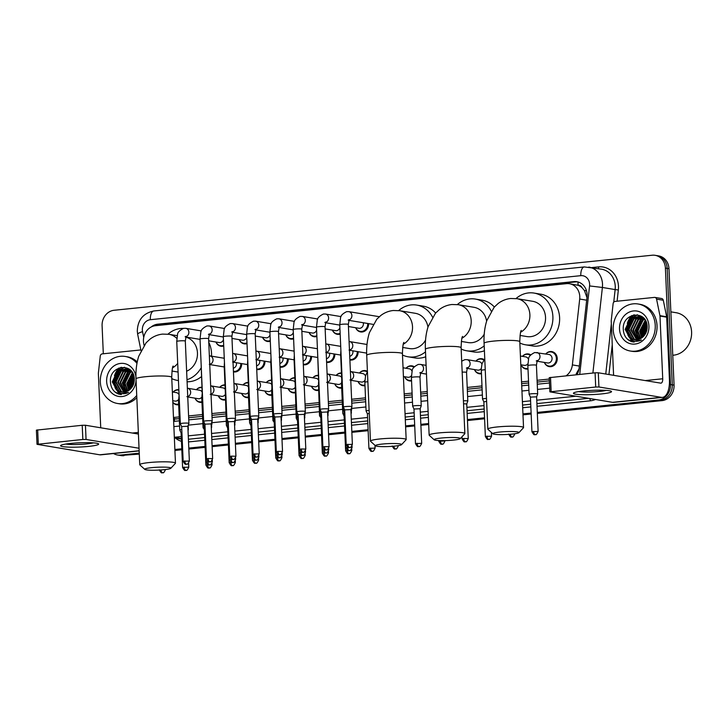 <?xml version="1.0" encoding="UTF-8"?>
<svg xmlns="http://www.w3.org/2000/svg" width="728" height="728" viewBox="0 0 728 728"><rect width="100%" height="100%" fill="white"/><g stroke="black" fill="none" stroke-linecap="round" stroke-linejoin="round"><path stroke-width="1.09" d="M528 368.996A7.626 6.707 99.4 0 1 525.98 369.014A7.626 6.707 99.4 0 1 521.048 364.81M481.426 373.764A7.626 6.707 99.4 0 1 479.397 373.773A7.626 6.707 99.4 0 1 474.474 369.578M411.557 380.908A7.626 6.707 99.4 0 1 409.536 380.926A7.626 6.707 99.4 0 1 404.604 376.722M364.983 385.676A7.626 6.707 99.4 0 1 362.954 385.685A7.626 6.707 99.4 0 1 358.03 381.49M341.696 388.06A7.626 6.707 99.4 0 1 339.667 388.07A7.626 6.707 99.4 0 1 334.744 383.874M318.4 390.436A7.626 6.707 99.4 0 1 316.38 390.454A7.626 6.707 99.4 0 1 311.447 386.259M295.113 392.82A7.626 6.707 99.4 0 1 293.084 392.838A7.626 6.707 99.4 0 1 288.161 388.634M271.826 395.204A7.626 6.707 99.4 0 1 269.797 395.222A7.626 6.707 99.4 0 1 264.874 391.018M248.539 397.588A7.626 6.707 99.4 0 1 246.51 397.597A7.626 6.707 99.4 0 1 241.587 393.402M225.252 399.972A7.626 6.707 99.4 0 1 223.223 399.981A7.626 6.707 99.4 0 1 218.3 395.786M201.956 402.347A7.626 6.707 99.4 0 1 199.936 402.366A7.626 6.707 99.4 0 1 195.004 398.171M178.669 404.732A7.626 6.707 99.4 0 1 176.64 404.75A7.626 6.707 99.4 0 1 172.818 402.457M545.745 353.963A7.626 6.707 99.4 0 1 551.76 351.588A7.626 6.707 99.4 0 1 557.239 358.422A7.626 6.707 99.4 0 1 549.267 366.63A7.626 6.707 99.4 0 1 544.344 362.426M358.103 351.697A7.626 6.707 99.4 0 1 358.112 351.788A7.626 6.707 99.4 0 1 350.141 360.005A7.626 6.707 99.4 0 1 349.895 359.96M334.816 354.081A7.626 6.707 99.4 0 1 334.825 354.172A7.626 6.707 99.4 0 1 326.845 362.38A7.626 6.707 99.4 0 1 326.599 362.335M311.529 356.456A7.626 6.707 99.4 0 1 311.529 356.556A7.626 6.707 99.4 0 1 303.558 364.764A7.626 6.707 99.4 0 1 303.312 364.719M288.243 358.84A7.626 6.707 99.4 0 1 288.243 358.94A7.626 6.707 99.4 0 1 280.271 367.149A7.626 6.707 99.4 0 1 280.025 367.103M264.947 361.224A7.626 6.707 99.4 0 1 264.956 361.325A7.626 6.707 99.4 0 1 256.984 369.533A7.626 6.707 99.4 0 1 256.738 369.487M241.66 363.609A7.626 6.707 99.4 0 1 241.669 363.7A7.626 6.707 99.4 0 1 233.688 371.917A7.626 6.707 99.4 0 1 233.442 371.871M368.577 323.623A7.626 6.707 99.4 0 1 368.586 323.723A7.626 6.707 99.4 0 1 360.606 331.932A7.626 6.707 99.4 0 1 355.683 327.736M340.176 334.097A7.626 6.707 99.4 0 1 337.319 334.316A7.626 6.707 99.4 0 1 332.396 330.112M316.889 336.473A7.626 6.707 99.4 0 1 314.032 336.7A7.626 6.707 99.4 0 1 309.109 332.496M293.593 338.857A7.626 6.707 99.4 0 1 290.745 339.075A7.626 6.707 99.4 0 1 285.813 334.88M270.306 341.241A7.626 6.707 99.4 0 1 267.449 341.459A7.626 6.707 99.4 0 1 262.526 337.264M247.019 343.625A7.626 6.707 99.4 0 1 244.162 343.844A7.626 6.707 99.4 0 1 239.239 339.648M223.733 346.009A7.626 6.707 99.4 0 1 220.875 346.228A7.626 6.707 99.4 0 1 215.952 342.024M566.129 375.775A14.296 12.576 -80.6 0 0 572.372 364.91L579.697 299.035A14.296 12.576 -80.6 0 0 579.779 296.551A14.296 12.576 -80.6 0 0 569.514 283.738A14.296 12.576 -80.6 0 0 566.548 283.647L155.437 325.707A14.296 12.576 -80.6 0 0 143.744 343.634L144.089 345.327M587.005 297.752L584.447 290.554L582.045 287.715A4.768 4.195 -80.6 0 0 578.05 285.221A14.296 6.616 -95.8 0 1 578.087 281.973M578.05 285.221L577.832 285.249A14.296 12.576 99.4 0 1 582.045 287.715M174.538 421.321A14.296 6.616 -95.8 0 1 174.292 419.019L179.279 418.709M188.661 417.745L202.566 416.325M211.948 415.37L225.862 413.941M235.244 412.985L249.149 411.557M258.531 410.601L272.436 409.181M281.818 408.217L295.723 406.797M305.105 405.833L319.019 404.413M328.401 403.458L342.306 402.029M351.688 401.073L365.593 399.645M404.258 395.695L412.166 394.885M420.72 394.012L427.318 393.329M467.294 389.243L482.036 387.733M521.63 383.683L528.619 382.974M537.164 382.1L549.403 380.844M577.331 373.946L576.203 373.828L579.015 368.923M577.832 285.249L569.514 283.738M173.473 417.499L179.206 416.916M188.588 415.952L202.493 414.532M211.875 413.568L225.78 412.148M235.162 411.184L249.067 409.764M258.449 408.808L272.354 407.38M281.736 406.424L295.65 404.996M305.032 404.04L318.937 402.62M328.319 401.656L342.224 400.236M351.606 399.272L365.511 397.852M404.176 393.894L412.094 393.084M420.638 392.21L427.245 391.537M467.221 387.451L481.954 385.94M521.548 381.891L528.537 381.172M537.082 380.298L549.322 379.051M522.458 356.347A7.626 6.707 99.4 0 1 528.473 353.963A7.626 6.707 99.4 0 1 530.748 354.855M475.875 361.115A7.626 6.707 99.4 0 1 481.9 358.731A7.626 6.707 99.4 0 1 484.175 359.614M406.015 368.259A7.626 6.707 99.4 0 1 412.03 365.875A7.626 6.707 99.4 0 1 414.305 366.766M359.432 373.027A7.626 6.707 99.4 0 1 365.456 370.643A7.626 6.707 99.4 0 1 367.413 371.335M336.145 375.411A7.626 6.707 99.4 0 1 341.45 372.954M312.858 377.786A7.626 6.707 99.4 0 1 318.163 375.329M289.571 380.171A7.626 6.707 99.4 0 1 294.876 377.714M266.275 382.555A7.626 6.707 99.4 0 1 271.589 380.098M242.988 384.939A7.626 6.707 99.4 0 1 248.294 382.482M219.701 387.323A7.626 6.707 99.4 0 1 225.007 384.866M196.414 389.708A7.626 6.707 99.4 0 1 201.72 387.241M173.118 392.083A7.626 6.707 99.4 0 1 178.851 389.662M576.922 374.674A14.296 12.576 -80.6 0 0 579.124 368.15L587.032 296.997A14.296 12.576 -80.6 0 0 587.114 294.512A14.296 12.576 -80.6 0 0 576.849 281.7A14.296 12.576 -80.6 0 0 573.882 281.609L157.712 324.178A14.296 12.576 -80.6 0 0 151.124 327.027M155.337 325.716A14.296 12.576 99.4 0 1 159.505 324.479L575.675 281.9A14.296 12.576 99.4 0 1 577.732 281.882M103.312 353.781L102.093 325.753A14.296 12.576 99.4 0 1 114.087 310.274L652.17 255.228A14.296 12.576 99.4 0 1 655.127 255.319A14.296 12.576 99.4 0 1 665.401 268.132L670.479 384.539A14.296 12.576 99.4 0 1 658.485 400.027L537.291 412.421M139.248 453.144L120.402 455.073A14.296 12.576 99.4 0 1 117.445 454.982A14.296 12.576 99.4 0 1 113.513 453.526M531.121 413.058L522.95 413.895M484.539 417.817L467.431 419.574M428.637 423.541L420.848 424.333M414.678 424.97L405.578 425.898M368.095 429.729L351.815 431.395M344.808 432.114L328.528 433.779M321.521 434.498L305.241 436.163M298.234 436.882L281.954 438.547M274.938 439.266L258.658 440.931M251.651 441.641L235.371 443.306M228.364 444.025L212.085 445.691M205.078 446.41L188.798 448.075M181.791 448.794L174.875 449.504M655.127 255.319L658.704 255.91A14.296 12.576 99.4 0 1 668.977 268.723L674.055 385.13L672.272 384.839A14.296 12.576 99.4 0 1 660.278 400.327L537.319 412.903L660.278 400.327A14.296 12.576 99.4 0 0 672.272 384.839L667.185 268.432L672.272 384.839L670.479 384.539M656.92 255.61A14.296 12.576 99.4 0 1 667.185 268.432A14.296 12.576 99.4 0 0 656.92 255.61M139.294 454.099L122.195 455.364A14.296 12.576 99.4 0 1 119.237 455.273A14.296 12.576 99.4 0 0 122.195 455.364L139.276 453.617L120.402 455.073M531.14 413.531L522.968 414.369L531.14 413.531M484.566 418.3L467.449 420.047L484.566 418.3M428.665 424.014L420.875 424.815L428.665 424.014M414.696 425.443L405.596 426.381L414.696 425.443M368.122 430.212L351.842 431.877L368.122 430.212M344.826 432.596L328.546 434.261L344.826 432.596M321.539 434.98L305.26 436.645L321.539 434.98M298.252 437.355L281.973 439.02L298.252 437.355M274.966 439.739L258.686 441.405L274.966 439.739M251.679 442.124L235.39 443.789L251.679 442.124M228.383 444.508L212.103 446.173L228.383 444.508M205.096 446.892L188.816 448.557L205.096 446.892M181.809 449.267L174.893 449.977L181.809 449.267M114.815 382.755A19.064 16.771 99.4 0 1 115.215 378.305A19.064 16.771 99.4 0 0 114.815 382.755M116.407 374.31A19.064 16.771 99.4 0 1 117.317 372.372A19.064 16.771 99.4 0 0 116.407 374.31M118.118 371.007A19.064 16.771 99.4 0 1 121.112 367.358A19.064 16.771 99.4 0 0 118.118 371.007M627.673 330.294A19.064 16.771 99.4 0 1 628.073 325.844A19.064 16.771 99.4 0 0 627.673 330.294M629.274 321.849A19.064 16.771 99.4 0 1 630.184 319.911A19.064 16.771 99.4 0 0 629.274 321.849M630.976 318.546A19.064 16.771 99.4 0 1 633.97 314.896A19.064 16.771 99.4 0 0 630.976 318.546M173.646 421.412L179.37 420.829M188.752 419.865L202.666 418.445M212.048 417.49L225.953 416.061M235.335 415.106L249.24 413.686M258.622 412.721L272.527 411.302M281.909 410.337L295.814 408.918M305.196 407.953L319.11 406.533M328.492 405.578L342.397 404.149M351.779 403.194L365.684 401.765M404.349 397.816L412.266 397.006M420.811 396.132L427.418 395.459M467.385 391.364L482.127 389.853M521.721 385.804L528.71 385.094M537.255 384.22L549.494 382.964M631.786 315.524A19.064 16.771 -80.6 0 0 627.299 323.387M118.928 367.986A19.064 16.771 -80.6 0 0 114.433 375.848M674.055 385.13A14.296 12.576 99.4 0 1 662.07 400.618L537.337 413.377M531.167 414.014L522.986 414.851M484.584 418.773L467.467 420.529M428.683 424.497L420.893 425.289M414.714 425.925L405.614 426.854M368.141 430.685L351.861 432.35M344.854 433.069L328.574 434.734M321.558 435.453L305.278 437.119M298.271 437.837L281.991 439.503M274.984 440.222L258.704 441.887M251.697 442.597L235.417 444.262M228.41 444.981L212.121 446.646M205.114 447.365L188.834 449.03M181.827 449.749L174.911 450.459M123.987 455.664A14.296 12.576 99.4 0 1 121.021 455.573L117.445 454.982M583.528 390.963A19.064 2.12 -2.5 0 1 611.147 391.227A19.064 2.12 -2.5 0 1 601.419 393.939A19.064 2.12 -2.5 0 1 581.162 394.649A19.064 2.12 -2.5 0 1 573.773 392.856A19.064 2.12 -2.5 0 1 583.528 390.963M578.642 391.591A15.252 1.693 177.5 0 0 599.535 391.455A15.252 1.693 177.5 0 0 606.178 390.39M613.595 375.32L611.22 321.039A2.384 2.093 -80.6 0 1 611.238 320.629L613.131 303.585A2.384 2.093 -80.6 0 1 615.115 301.419L654.427 297.397A2.384 2.093 -80.6 0 1 654.918 297.415L661.625 298.526A2.384 2.093 99.4 0 1 663.29 300.255L666.648 316.753A2.384 2.093 99.4 0 1 666.693 317.162L669.432 379.898A19.064 8.818 -95.8 0 1 662.425 397.379A19.064 8.818 -95.8 0 1 661.315 397.333L598.926 386.978L595.704 387.014L595.085 372.818L598.307 372.781L660.696 383.137A4.768 2.202 84.2 0 0 660.969 383.146A4.768 2.202 84.2 0 0 662.726 378.778L659.987 316.052A2.384 2.093 -80.6 0 0 659.932 315.643L656.574 299.144A2.384 2.093 -80.6 0 0 654.918 297.415M662.425 397.379L613.668 402.366A19.064 8.818 -95.8 0 1 612.548 402.329L549.877 391.855L595.704 387.014M549.877 391.855L549.258 377.659L595.085 372.818M670.861 311.848L676.194 312.731A21.449 18.864 99.4 0 1 691.6 331.959A21.449 18.864 99.4 0 1 672.754 355.246M613.204 329.657A23.833 20.966 99.4 0 1 638.119 303.995A23.833 20.966 99.4 0 1 655.236 325.352A23.833 20.966 99.4 0 1 630.321 351.014A23.833 20.966 99.4 0 1 613.204 329.657M638.119 303.995L639.912 304.295A23.833 20.966 99.4 0 1 657.029 325.653A23.833 20.966 99.4 0 1 632.104 351.315L630.321 351.014M631.913 341.769L641.468 340.003C635.68 342.661 631.203 341.123 628.037 335.39A11.912 10.483 99.4 0 0 634.507 339.63A11.912 10.483 99.4 0 0 642.842 337.009C645.745 334.352 647.183 330.921 647.156 326.726C647.137 309.582 622.258 312.394 623.268 328.974C623.605 335.535 626.48 339.803 631.913 341.769M648.93 325.998A16.68 14.669 99.4 0 1 634.943 344.071A16.68 14.669 99.4 0 1 619.51 329.011A16.68 14.669 99.4 0 1 633.496 310.947A16.68 14.669 99.4 0 1 648.93 325.998M640.649 316.598L634.134 318.728L628.956 329.447L634.279 339.093L635.808 339.758M640.376 316.516L633.578 318.637L628.391 329.356L633.724 339.002L635.517 339.739M641.723 317.008L636.372 319.101L631.194 329.82L636.991 339.703M641.459 316.898L635.808 319.01L630.63 329.729L636.691 339.73M642.779 317.563L638.611 319.474L633.424 330.194L638.192 339.503M642.515 317.417L638.047 319.383L632.869 330.103L637.883 339.567M643.807 318.273L640.84 319.847L635.662 330.567L639.421 339.13M643.552 318.081L640.285 319.747L635.107 330.476L639.111 339.239M644.644 319.237L643.079 320.211L637.901 330.94L640.695 338.547M644.444 318.973L642.524 320.12L637.337 330.84L640.367 338.711M645.454 320.484L640.14 331.304L642.005 337.701M645.254 320.147L639.575 331.213L641.668 337.938M646.218 322.104L642.369 331.677L643.397 336.5M646.036 321.658L641.814 331.586L643.033 336.837M646.892 324.37L644.608 332.05L644.908 334.653M646.737 323.714L644.053 331.959L644.517 335.208M643.079 317.508L639.821 316.361L631.895 318.354L626.717 329.083L632.05 338.729L634.661 339.658M643.962 318.391L639.266 316.261L631.34 318.263L626.162 328.983L628.037 335.39M642.132 316.744L640.931 316.607M642.169 316.771L640.658 316.534M642.314 316.871L641.75 316.88M647.165 327.363L646.282 331.986M647.019 325.098L645.336 333.97M646.3 322.295L643.033 332.396L643.597 336.291M644.89 320.921L640.795 332.023L641.96 337.628M640.413 320.174L636.327 331.286L637.482 336.882M637.255 314.805L632.914 317.29M631.467 318.691L627.381 329.802L628.537 335.399M633.779 314.933L631.358 316.371L625.143 329.429L631.704 341.177L634.006 342.105M647.083 325.589L645.581 333.542M646.4 322.577L643.306 332.441L643.807 336.063M645.509 320.593L641.077 332.077L642.187 337.555M641.505 319.383L636.6 331.331L638.21 337.883M637.546 314.851L633.706 316.926M632.559 317.899L627.654 329.848L629.265 336.4M634.407 314.824L631.64 316.416L625.425 329.475L631.986 341.223L634.152 342.115M627.745 339.457L633.014 341.996M499.745 432.05A13.104 1.456 177.5 0 0 492.892 433.797A13.104 1.456 177.5 0 0 512.039 434.088A13.104 1.456 177.5 0 0 518.909 432.669A13.104 1.456 177.5 0 0 513.231 431.549A13.104 1.456 177.5 0 0 499.745 432.05M492.892 433.797L487.951 429.338A17.872 1.984 -2.5 0 1 487.833 429.12A17.872 1.984 -2.5 0 1 497.297 426.945A17.872 1.984 -2.5 0 1 523.541 427.554A17.872 1.984 -2.5 0 1 523.441 427.782L518.909 432.669M520.02 335.426L526.845 336.564A17.872 15.725 -80.6 0 0 545.536 317.317A17.872 15.725 -80.6 0 0 532.696 301.301L517.044 298.698L510.628 298.498C505.987 299.026 501.82 300.691 498.143 303.503L494.157 307.216L486.795 320.639C484.62 327.609 483.72 335.153 484.084 343.279L487.833 429.12M516.034 298.553A26.217 23.059 99.4 0 1 534.061 293.075A26.217 23.059 99.4 0 1 552.889 316.562A26.217 23.059 99.4 0 1 525.48 344.79A26.217 23.059 99.4 0 1 519.847 342.988M534.061 293.075L540.768 294.185A26.217 23.059 99.4 0 1 559.605 317.681A26.217 23.059 99.4 0 1 532.186 345.9L525.48 344.79M441.059 438.056A13.104 1.456 177.5 0 0 434.207 439.803A13.104 1.456 177.5 0 0 453.362 440.094A13.104 1.456 177.5 0 0 460.223 438.666A13.104 1.456 177.5 0 0 454.545 437.546A13.104 1.456 177.5 0 0 441.059 438.056M434.207 439.803L429.265 435.335A17.872 1.984 -2.5 0 1 429.147 435.126A17.872 1.984 -2.5 0 1 438.62 432.951A17.872 1.984 -2.5 0 1 464.855 433.56A17.872 1.984 -2.5 0 1 464.755 433.788L460.223 438.666M486.632 321.157A17.872 15.725 -80.6 0 0 474.01 307.307L458.358 304.704L451.942 304.504C447.301 305.023 443.134 306.688 439.457 309.5L435.471 313.213L428.11 326.644C425.935 333.615 425.034 341.159 425.398 349.285L429.147 435.126M457.348 304.559A26.217 23.059 99.4 0 1 475.375 299.072A26.217 23.059 99.4 0 1 491.218 311.102M475.375 299.072L482.091 300.191A26.217 23.059 99.4 0 1 494.339 307.007M461.334 341.432L468.159 342.57A17.872 15.725 -80.6 0 0 484.229 334.179M484.193 345.846A26.217 23.059 99.4 0 1 466.794 350.796A26.217 23.059 99.4 0 1 461.17 348.994M484.411 350.76A26.217 23.059 99.4 0 1 473.5 351.906L466.794 350.796M382.373 444.053A13.104 1.456 177.5 0 0 375.521 445.809A13.104 1.456 177.5 0 0 394.676 446.1A13.104 1.456 177.5 0 0 401.547 444.671A13.104 1.456 177.5 0 0 395.859 443.552A13.104 1.456 177.5 0 0 382.373 444.053M375.521 445.809L370.579 441.341A17.872 1.984 -2.5 0 1 370.461 441.123A17.872 1.984 -2.5 0 1 379.934 438.957A17.872 1.984 -2.5 0 1 406.169 439.566A17.872 1.984 -2.5 0 1 406.069 439.794L401.547 444.671M427.955 327.154A17.872 15.725 -80.6 0 0 415.324 313.304L399.672 310.71L393.257 310.501C388.615 311.029 384.457 312.694 380.78 315.506L376.795 319.219L369.424 332.651C367.249 339.612 366.348 347.165 366.712 355.282L370.461 441.123M398.671 310.565A26.217 23.059 99.4 0 1 416.689 305.077A26.217 23.059 99.4 0 1 432.532 317.108M416.689 305.077L423.405 306.188A26.217 23.059 99.4 0 1 435.653 313.013M402.648 347.438L409.473 348.566A17.872 15.725 -80.6 0 0 425.543 340.176M425.507 351.842A26.217 23.059 99.4 0 1 408.108 356.802A26.217 23.059 99.4 0 1 402.484 354.991M425.725 356.766A26.217 23.059 99.4 0 1 414.814 357.912L408.108 356.802M151.67 467.658A13.104 1.456 177.5 0 0 144.817 469.405A13.104 1.456 177.5 0 0 163.973 469.697A13.104 1.456 177.5 0 0 170.843 468.268A13.104 1.456 177.5 0 0 165.156 467.158A13.104 1.456 177.5 0 0 151.67 467.658M144.817 469.405L139.876 464.937A17.872 1.984 -2.5 0 1 139.758 464.728A17.872 1.984 -2.5 0 1 149.231 462.553A17.872 1.984 -2.5 0 1 175.466 463.163A17.872 1.984 -2.5 0 1 175.366 463.39L170.843 468.268M186.632 371.216A17.872 15.725 -80.6 0 0 197.461 352.925A17.872 15.725 -80.6 0 0 185.74 337.137M167.968 334.161A26.217 23.059 99.4 0 1 183.256 328.41M208.763 342.26A26.217 23.059 99.4 0 1 211.529 353.289A26.217 23.059 99.4 0 1 211.511 356.156M200.901 368.222A26.217 23.059 99.4 0 1 187.005 379.707M177.404 380.398L178.451 380.571A26.217 23.059 99.4 0 1 177.404 380.398A26.217 23.059 99.4 0 1 171.781 378.596M201.265 376.767A26.217 23.059 99.4 0 1 187.096 381.781M345.636 406.561A4.286 0.473 177.5 0 0 343.361 407.079A4.286 0.473 177.5 0 0 343.37 407.098L344.681 409.882L350.869 409.6L351.924 406.724A4.286 0.473 177.5 0 0 351.933 406.706A4.286 0.473 177.5 0 0 351.433 406.506A4.286 0.473 177.5 0 0 345.636 406.561M363.272 322.741A4.286 3.777 99.4 0 1 363.399 323.651A4.286 3.777 99.4 0 1 358.913 328.273L348.43 326.526M367.704 323.478A7.153 6.288 99.4 0 1 367.713 323.687A7.153 6.288 99.4 0 1 360.242 331.386A7.153 6.288 99.4 0 1 355.746 327.746M329.092 446.71C326.663 452.07 326.371 449.076 326.317 449.931A3.094 1.429 84.2 0 1 326.135 449.922A3.094 1.429 -95.8 0 1 324.542 446.61L329.092 446.71L327.573 411.993L328.637 409.109A4.286 0.473 177.5 0 0 328.647 409.091A4.286 0.473 177.5 0 0 328.137 408.89A4.286 0.473 177.5 0 0 322.34 408.945A4.286 0.473 177.5 0 0 320.074 409.464A4.286 0.473 177.5 0 0 320.074 409.482L321.385 412.257M327.573 411.975L321.394 412.266M305.805 449.094C303.376 454.454 303.085 451.46 303.021 452.316A3.094 1.429 84.2 0 1 302.839 452.306A3.094 1.429 -95.8 0 1 301.256 448.985L305.805 449.094L304.286 414.359L305.351 411.493A4.286 0.473 177.5 0 0 305.351 411.475A4.286 0.473 177.5 0 0 304.85 411.274A4.286 0.473 177.5 0 0 299.053 411.32A4.286 0.473 177.5 0 0 296.787 411.848A4.286 0.473 177.5 0 0 296.787 411.866L293.193 329.556L293.948 322.813C293.939 320.557 295.996 318.427 300.1 316.416L302.238 316.416A4.286 3.777 99.4 0 1 305.314 320.256A4.286 3.777 99.4 0 1 302.348 324.779M304.286 414.359L298.098 414.651L296.787 411.866M339.894 327.7A4.286 3.777 99.4 0 1 335.626 330.649L325.143 328.91M340.14 333.369A7.153 6.288 99.4 0 1 336.946 333.77A7.153 6.288 99.4 0 1 332.45 330.13M280.999 416.762L282.064 413.877A4.286 0.473 177.5 0 0 282.064 413.85A4.286 0.473 177.5 0 0 281.563 413.65A4.286 0.473 177.5 0 0 275.766 413.704A4.286 0.473 177.5 0 0 273.491 414.223A4.286 0.473 177.5 0 0 273.501 414.25L269.897 331.932L270.661 325.198C270.652 322.941 272.709 320.811 276.804 318.8L278.951 318.791A4.286 3.777 99.4 0 1 282.027 322.641A4.286 3.777 99.4 0 1 279.061 327.163M282.519 451.478C280.08 456.838 279.789 453.835 279.734 454.691A3.094 1.429 84.2 0 1 279.552 454.691A3.094 1.429 -95.8 0 1 277.969 451.369L282.519 451.478L280.999 416.744L274.811 417.026L273.501 414.25M316.607 330.084A4.286 3.777 99.4 0 1 312.339 333.033L301.856 331.295M316.853 335.754A7.153 6.288 99.4 0 1 313.659 336.154A7.153 6.288 99.4 0 1 309.163 332.505M252.48 416.088A4.286 0.473 177.5 0 0 250.204 416.607A4.286 0.473 177.5 0 0 250.214 416.634L251.524 419.41L257.712 419.128L258.777 416.261A4.286 0.473 177.5 0 0 258.777 416.234A4.286 0.473 177.5 0 0 258.276 416.034A4.286 0.473 177.5 0 0 252.48 416.088M293.32 332.469A4.286 3.777 99.4 0 1 289.052 335.417L278.56 333.679M293.566 338.138A7.153 6.288 99.4 0 1 290.372 338.538A7.153 6.288 99.4 0 1 285.876 334.889M235.936 456.247C233.506 461.598 233.215 458.604 233.16 459.459A3.094 1.429 84.2 0 1 232.978 459.45A3.094 1.429 -95.8 0 1 231.386 456.137L235.936 456.247L234.416 421.512L235.481 418.636A4.286 0.473 177.5 0 0 235.49 418.618A4.286 0.473 177.5 0 0 234.989 418.418A4.286 0.473 177.5 0 0 229.193 418.473A4.286 0.473 177.5 0 0 226.918 418.991A4.286 0.473 177.5 0 0 226.918 419.01L223.323 336.7L224.078 329.966C224.078 327.709 226.126 325.571 230.23 323.569L232.369 323.56A4.286 3.777 99.4 0 1 235.453 327.409A4.286 3.777 99.4 0 1 232.478 331.932M234.416 421.512L228.237 421.794L226.918 419.01M270.024 334.844A4.286 3.777 99.4 0 1 265.766 337.801L255.273 336.063M270.279 340.513A7.153 6.288 99.4 0 1 267.085 340.913A7.153 6.288 99.4 0 1 262.59 337.273M211.129 423.905L212.194 421.021A4.286 0.473 177.5 0 0 212.194 421.002A4.286 0.473 177.5 0 0 211.693 420.802A4.286 0.473 177.5 0 0 205.897 420.857A4.286 0.473 177.5 0 0 203.631 421.376A4.286 0.473 177.5 0 0 203.631 421.394L200.036 339.084L200.792 332.341C200.792 330.093 202.839 327.955 206.943 325.953L209.082 325.944A4.286 3.777 99.4 0 1 212.167 329.784A4.286 3.777 99.4 0 1 209.191 334.307M212.649 458.622C210.219 463.982 209.928 460.988 209.864 461.843A3.094 1.429 84.2 0 1 209.691 461.834A3.094 1.429 -95.8 0 1 208.099 458.522L212.649 458.622L211.129 423.887L204.941 424.178M246.737 337.228A4.286 3.777 99.4 0 1 242.47 340.185L231.986 338.438M246.983 342.897A7.153 6.288 99.4 0 1 243.789 343.298A7.153 6.288 99.4 0 1 239.303 339.658M182.61 423.232A4.286 0.473 177.5 0 0 180.335 423.76A4.286 0.473 177.5 0 0 180.344 423.778L181.654 426.562L187.842 426.271L188.907 423.405A4.286 0.473 177.5 0 0 188.907 423.387A4.286 0.473 177.5 0 0 188.406 423.186A4.286 0.473 177.5 0 0 182.61 423.232M223.451 339.612A4.286 3.777 99.4 0 1 219.183 342.56L208.699 340.822M223.696 345.281A7.153 6.288 99.4 0 1 220.502 345.682A7.153 6.288 99.4 0 1 216.007 342.042M350.96 411.666L351.642 409.8A4.286 0.473 177.5 0 0 351.651 409.782A4.286 0.473 177.5 0 0 351.142 409.582A4.286 0.473 177.5 0 0 350.887 409.546M344.799 412.749L343.079 410.183A4.286 0.473 177.5 0 1 343.079 410.155A4.286 0.473 177.5 0 1 344.608 409.728M352.807 350.814A4.286 3.777 99.4 0 1 352.934 351.724A4.286 3.777 99.4 0 1 349.731 356.301M328.264 410.11L328.355 412.166A4.286 0.473 177.5 0 0 328.355 412.166A4.286 0.473 177.5 0 0 327.855 411.966A4.286 0.473 177.5 0 0 327.6 411.93M357.23 351.551A7.153 6.288 99.4 0 1 357.248 351.761A7.153 6.288 99.4 0 1 349.868 359.477L352.516 359.914M321.512 415.133L321.103 415.342A4.286 0.473 177.5 0 0 319.51 415.761A4.286 0.473 177.5 0 0 319.519 415.779L318.482 382.682M321.312 412.103A4.286 0.473 177.5 0 0 319.783 412.539A4.286 0.473 177.5 0 0 319.792 412.558L317.599 352.734M329.511 353.198A4.286 3.777 99.4 0 1 329.648 354.099A4.286 3.777 99.4 0 1 326.444 358.686M304.977 412.494L305.068 414.55A4.286 0.473 177.5 0 0 305.068 414.55A4.286 0.473 177.5 0 0 304.568 414.35A4.286 0.473 177.5 0 0 304.313 414.314M333.943 353.935A7.153 6.288 99.4 0 1 333.952 354.145A7.153 6.288 99.4 0 1 326.581 361.852L329.229 362.298M298.225 417.517L297.816 417.726L296.505 414.942A4.286 0.473 177.5 0 1 296.496 414.924A4.286 0.473 177.5 0 1 298.025 414.487M306.224 355.583A4.286 3.777 99.4 0 1 306.351 356.483A4.286 3.777 99.4 0 1 303.157 361.07M281.09 418.818L281.772 416.953A4.286 0.473 177.5 0 0 281.781 416.926A4.286 0.473 177.5 0 0 281.281 416.725A4.286 0.473 177.5 0 0 281.017 416.698M310.656 356.311A7.153 6.288 99.4 0 1 310.665 356.529A7.153 6.288 99.4 0 1 303.294 364.237L305.942 364.683M274.938 419.901L274.529 420.111L273.218 417.326A4.286 0.473 177.5 0 0 273.218 417.326A4.286 0.473 177.5 0 1 274.738 416.871M282.937 357.958A4.286 3.777 99.4 0 1 283.065 358.868A4.286 3.777 99.4 0 1 279.861 363.454M258.404 417.262L258.495 419.31A4.286 0.473 177.5 0 0 258.495 419.31A4.286 0.473 177.5 0 0 257.994 419.11A4.286 0.473 177.5 0 0 257.73 419.073M287.369 358.695A7.153 6.288 99.4 0 1 287.378 358.904A7.153 6.288 99.4 0 1 280.007 366.621L282.646 367.058M251.642 422.286L249.922 419.71A4.286 0.473 177.5 0 0 249.922 419.71A4.286 0.473 177.5 0 1 251.451 419.255M259.65 360.342A4.286 3.777 99.4 0 1 259.778 361.252A4.286 3.777 99.4 0 1 256.575 365.829M234.507 423.578L235.199 421.721A4.286 0.473 177.5 0 0 235.199 421.694A4.286 0.473 177.5 0 0 234.698 421.494A4.286 0.473 177.5 0 0 234.443 421.457M264.073 361.079A7.153 6.288 99.4 0 1 264.091 361.288A7.153 6.288 99.4 0 1 256.711 369.005L259.359 369.442M228.355 424.67L226.636 422.094A4.286 0.473 177.5 0 1 226.636 422.067A4.286 0.473 177.5 0 1 228.155 421.639M236.363 362.726A4.286 3.777 99.4 0 1 236.491 363.636A4.286 3.777 99.4 0 1 233.288 368.213M211.22 425.962L211.912 424.096A4.286 0.473 177.5 0 0 211.912 424.078A4.286 0.473 177.5 0 0 211.411 423.878A4.286 0.473 177.5 0 0 211.156 423.842M240.786 363.463A7.153 6.288 99.4 0 1 240.795 363.672A7.153 6.288 99.4 0 1 233.424 371.389L236.072 371.826M205.069 427.045L204.659 427.254A4.286 0.473 177.5 0 0 203.067 427.673A4.286 0.473 177.5 0 0 203.067 427.691L204.786 430.266M204.868 424.014A4.286 0.473 177.5 0 0 203.339 424.451A4.286 0.473 177.5 0 0 203.349 424.469L201.146 364.646M536.236 360.961L537.219 360.487L536.427 365.265A4.286 0.473 177.5 0 0 535.926 365.065A4.286 0.473 177.5 0 0 529.893 365.147A4.286 0.473 177.5 0 0 527.855 365.638L528.61 358.904C528.61 356.647 530.657 354.518 534.761 352.507L548.985 354.5A4.286 3.777 99.4 0 1 552.061 358.349A4.286 3.777 99.4 0 1 547.574 362.963L536.891 361.197M537.673 393.966A4.286 0.473 177.5 0 0 537.683 393.939A4.286 0.473 177.5 0 0 537.182 393.739A4.286 0.473 177.5 0 0 532.35 393.712A4.286 0.473 177.5 0 0 529.11 394.312A4.286 0.473 177.5 0 0 529.12 394.339L530.43 397.115L536.618 396.833L537.673 393.966M545.809 353.981A7.153 6.288 99.4 0 1 551.242 351.979A7.153 6.288 99.4 0 1 556.374 358.385A7.153 6.288 99.4 0 1 548.894 366.084A7.153 6.288 99.4 0 1 544.398 362.444M520.42 356.01L525.689 356.884A4.286 3.777 99.4 0 1 528.492 359.323M522.522 356.356A7.153 6.288 99.4 0 1 527.946 354.363A7.153 6.288 99.4 0 1 530.339 355.364M527.846 363.791A4.286 3.777 99.4 0 1 524.287 365.347L520.802 364.774M527.973 368.35A7.153 6.288 99.4 0 1 525.607 368.468A7.153 6.288 99.4 0 1 521.111 364.819M486.623 401.401L483.847 401.883M486.495 398.434A4.286 0.473 177.5 0 0 482.537 399.081A4.286 0.473 177.5 0 0 482.537 399.099L481.263 368.914L482.036 363.663L484.766 359.004M461.698 361.188L464.901 359.65L467.039 359.65L479.115 361.652A4.286 3.777 99.4 0 1 481.918 364.091M468.259 438.575C465.829 443.934 465.538 440.931 465.474 441.787A3.094 1.429 84.2 0 1 465.301 441.787A3.094 1.429 -95.8 0 1 463.709 438.465L468.259 438.575L466.748 403.976L467.813 401.11A4.286 0.473 177.5 0 0 467.813 401.092A4.286 0.473 177.5 0 0 467.312 400.891A4.286 0.473 177.5 0 0 463.427 400.8M475.939 361.124A7.153 6.288 99.4 0 1 481.372 359.132A7.153 6.288 99.4 0 1 483.756 360.132M466.748 403.976L463.554 403.776M481.272 368.55A4.286 3.777 99.4 0 1 477.714 370.115L467.021 368.341M481.399 373.118A7.153 6.288 99.4 0 1 479.033 373.236A7.153 6.288 99.4 0 1 474.538 369.587M419.792 372.873L420.775 372.399L419.983 377.177L421.239 405.851A4.286 0.473 177.5 0 0 421.239 405.851A4.286 0.473 177.5 0 0 420.739 405.651A4.286 0.473 177.5 0 0 415.906 405.623A4.286 0.473 177.5 0 0 412.667 406.224A4.286 0.473 177.5 0 0 412.667 406.251L413.977 409.027M420.165 408.763L413.986 409.027M403.039 367.767L409.245 368.796A4.286 3.777 99.4 0 1 412.048 371.235M406.069 368.268A7.153 6.288 99.4 0 1 411.502 366.275A7.153 6.288 99.4 0 1 413.895 367.276M411.402 375.703A4.286 3.777 99.4 0 1 407.844 377.259L403.421 376.531M411.529 380.262A7.153 6.288 99.4 0 1 409.163 380.38A7.153 6.288 99.4 0 1 404.668 376.731M369.251 413.386L367.403 413.795L366.093 411.011A4.286 0.473 177.5 0 0 366.093 411.011A4.286 0.473 177.5 0 1 369.123 410.401M350.396 371.526L362.671 373.564A4.286 3.777 99.4 0 1 365.465 376.003M351.269 410.81L351.369 413.004A4.286 0.473 177.5 0 0 351.369 413.004A4.286 0.473 177.5 0 0 351.005 412.831M359.496 373.036A7.153 6.288 99.4 0 1 364.928 371.043A7.153 6.288 99.4 0 1 367.312 372.044M344.526 415.97L344.116 416.179L342.806 413.395A4.286 0.473 177.5 0 1 342.797 413.377A4.286 0.473 177.5 0 1 344.38 412.931M364.828 380.462A4.286 3.777 99.4 0 1 361.261 382.027L350.778 380.289M364.956 385.03A7.153 6.288 99.4 0 1 362.589 385.148A7.153 6.288 99.4 0 1 358.094 381.499M327.109 373.91L339.385 375.948A4.286 3.777 99.4 0 1 341.641 377.386M327.764 416.252L328.073 415.406A4.286 0.473 177.5 0 0 328.082 415.388A4.286 0.473 177.5 0 0 327.718 415.206M336.209 375.421A7.153 6.288 99.4 0 1 341.468 373.4M321.23 418.354L319.519 415.779M341.541 382.846A4.286 3.777 99.4 0 1 337.974 384.411L327.491 382.664M341.669 387.414A7.153 6.288 99.4 0 1 339.294 387.524A7.153 6.288 99.4 0 1 334.798 383.884M303.822 376.294L316.089 378.333A4.286 3.777 99.4 0 1 318.354 379.761M304.695 415.57L304.795 417.763A4.286 0.473 177.5 0 0 304.795 417.763A4.286 0.473 177.5 0 0 304.431 417.59M312.922 377.805A7.153 6.288 99.4 0 1 318.181 375.775M318.245 385.23A4.286 3.777 99.4 0 1 314.687 386.796L304.204 385.048M301.383 452.024L299.326 452.443L297.816 417.708A4.286 0.473 177.5 0 0 296.223 418.136A4.286 0.473 177.5 0 0 296.223 418.163L295.195 385.067M318.373 389.789A7.153 6.288 99.4 0 1 316.007 389.908A7.153 6.288 99.4 0 1 311.511 386.268M280.526 378.678L292.802 380.708A4.286 3.777 99.4 0 1 295.067 382.145M281.181 421.021L281.499 420.174A4.286 0.473 177.5 0 0 281.499 420.147A4.286 0.473 177.5 0 0 281.135 419.974M289.626 380.18A7.153 6.288 99.4 0 1 294.895 378.16M274.656 423.123L272.936 420.547A4.286 0.473 177.5 0 1 272.927 420.52A4.286 0.473 177.5 0 1 274.52 420.083L276.039 454.827C277.45 457.366 278.351 458.349 278.751 457.766L279.452 457.776A3.094 1.429 84.2 0 1 279.27 457.766A3.094 1.429 -95.8 0 1 277.686 454.445L276.039 454.827M294.958 387.615A4.286 3.777 99.4 0 1 291.4 389.171L280.908 387.433M295.086 392.174A7.153 6.288 99.4 0 1 292.72 392.292A7.153 6.288 99.4 0 1 288.224 388.643M257.239 381.062L269.515 383.092A4.286 3.777 99.4 0 1 271.781 384.53M257.894 423.405L258.213 422.549A4.286 0.473 177.5 0 0 258.213 422.531A4.286 0.473 177.5 0 0 257.849 422.358M266.339 382.564A7.153 6.288 99.4 0 1 271.608 380.544M251.369 425.498L250.96 425.707L249.649 422.923A4.286 0.473 177.5 0 0 249.649 422.923A4.286 0.473 177.5 0 1 251.224 422.468M271.671 389.99A4.286 3.777 99.4 0 1 268.104 391.555L257.621 389.817M271.799 394.558A7.153 6.288 99.4 0 1 269.433 394.676A7.153 6.288 99.4 0 1 264.937 391.027M233.952 383.438L246.228 385.476A4.286 3.777 99.4 0 1 248.494 386.914M234.826 422.722L234.926 424.915A4.286 0.473 177.5 0 0 234.926 424.915A4.286 0.473 177.5 0 0 234.562 424.743M243.052 384.948A7.153 6.288 99.4 0 1 248.312 382.928M248.385 392.374A4.286 3.777 99.4 0 1 244.817 393.939L234.334 392.201M231.513 459.177L229.466 459.586L227.946 424.852A4.286 0.473 177.5 0 0 226.353 425.289A4.286 0.473 177.5 0 0 226.363 425.307L225.325 392.219M248.512 396.942A7.153 6.288 99.4 0 1 246.137 397.06A7.153 6.288 99.4 0 1 241.641 393.411M210.665 385.822L222.932 387.86A4.286 3.777 99.4 0 1 225.198 389.298M211.32 428.164L211.63 427.318A4.286 0.473 177.5 0 0 211.639 427.3A4.286 0.473 177.5 0 0 211.275 427.118M219.765 387.332A7.153 6.288 99.4 0 1 225.025 385.312M225.089 394.758A4.286 3.777 99.4 0 1 221.53 396.323L211.047 394.576M225.216 399.326A7.153 6.288 99.4 0 1 222.85 399.435A7.153 6.288 99.4 0 1 218.355 395.795M187.369 388.206L199.645 390.244A4.286 3.777 99.4 0 1 201.911 391.673M188.033 430.548L188.343 429.702A4.286 0.473 177.5 0 0 188.343 429.675A4.286 0.473 177.5 0 0 187.988 429.502M196.469 389.717A7.153 6.288 99.4 0 1 201.738 387.687M181.918 432.569L181.09 432.86L179.78 430.075A4.286 0.473 177.5 0 0 179.78 430.075A4.286 0.473 177.5 0 1 181.782 429.556M201.802 397.142A4.286 3.777 99.4 0 1 198.244 398.707L187.751 396.96M201.929 401.701A7.153 6.288 99.4 0 1 199.563 401.82A7.153 6.288 99.4 0 1 195.068 398.18M172.363 391.955L176.358 392.62A4.286 3.777 99.4 0 1 179.079 394.858M173.182 392.092A7.153 6.288 99.4 0 1 178.615 390.099A7.153 6.288 99.4 0 1 178.87 390.144L178.615 390.099M178.515 399.526A4.286 3.777 99.4 0 1 174.957 401.083L172.745 400.719M178.642 404.086A7.153 6.288 99.4 0 1 176.276 404.204A7.153 6.288 99.4 0 1 172.809 402.202M70.671 443.434A19.064 2.12 -2.5 0 1 98.28 443.689A19.064 2.12 -2.5 0 1 88.561 446.401A19.064 2.12 -2.5 0 1 68.305 447.11A19.064 2.12 -2.5 0 1 60.915 445.327A19.064 2.12 -2.5 0 1 70.671 443.434M65.784 444.053A15.252 1.693 177.5 0 0 86.678 443.916A15.252 1.693 177.5 0 0 93.32 442.851M100.728 427.791L98.362 373.5A2.384 2.093 -80.6 0 1 98.371 373.091L100.273 356.056A2.384 2.093 -80.6 0 1 102.257 353.881L140.859 349.931M139.157 450.905L100.801 454.827A19.064 8.818 -95.8 0 1 99.691 454.791L37.019 444.326L82.846 439.475L82.218 425.279L85.44 425.252L138.42 434.043M139.039 448.239L86.059 439.448L82.846 439.475M37.019 444.326L36.4 430.13L82.218 425.279M136.737 395.459A23.833 20.966 99.4 0 1 117.454 403.476A23.833 20.966 99.4 0 1 100.337 382.118A23.833 20.966 99.4 0 1 125.262 356.465A23.833 20.966 99.4 0 1 136.973 363.327M125.262 356.465L127.045 356.756A23.833 20.966 99.4 0 1 137.237 361.971M119.055 394.239L128.61 392.465C122.823 395.131 118.346 393.593 115.17 387.851A11.912 10.483 99.4 0 0 121.64 392.092A11.912 10.483 99.4 0 0 129.975 389.48C132.887 386.814 134.325 383.383 134.298 379.188C134.28 362.044 109.4 364.855 110.41 381.445C110.738 387.997 113.623 392.265 119.055 394.239M136.063 380.189A16.68 14.669 99.4 0 1 121.321 396.587A16.68 14.669 99.4 0 1 106.643 381.472A16.68 14.669 99.4 0 1 119.993 363.49A16.68 14.669 99.4 0 1 135.954 377.013M127.782 369.06L121.276 371.198L116.089 381.918L121.421 391.564L122.95 392.219M127.509 368.978L120.712 371.098L115.534 381.827L120.866 391.473L122.659 392.21M128.865 369.478L123.505 371.562L118.327 382.291L124.124 392.174M128.592 369.36L122.95 371.471L117.772 382.191L123.833 392.192M129.921 370.033L125.744 371.935L120.566 382.655L125.325 391.964M129.657 369.879L125.189 371.844L120.011 382.564L125.025 392.037M130.949 370.734L127.982 372.308L122.804 383.028L126.563 391.591M130.694 370.543L127.418 372.217L122.24 382.937L126.244 391.7M131.786 371.708L130.221 372.681L125.034 383.401L127.828 391.009M131.586 371.435L129.657 372.59L124.479 383.31L127.509 391.173M132.587 372.954L127.273 383.774L129.147 390.163M132.387 372.609L126.718 383.674L128.811 390.408M133.361 374.565L129.511 384.138L130.53 388.961M133.178 374.119L128.947 384.047L130.176 389.298M134.034 376.84L131.75 384.511L132.05 387.123M133.879 376.176L131.186 384.42L131.659 387.678M130.221 369.97L126.963 368.823L119.037 370.825L113.859 381.545L119.183 391.191L121.794 392.119M131.104 370.861L126.408 368.732L118.482 370.734L113.295 381.454L115.17 387.851M129.266 369.205L128.073 369.069M129.311 369.233L127.791 368.996M129.457 369.342L128.883 369.342M134.298 379.825L133.424 384.448M136.828 397.661A23.833 20.966 99.4 0 1 119.246 403.776L117.454 403.476M134.152 377.559L132.478 386.441M133.433 374.756L130.166 384.866L130.74 388.752M132.023 373.382L127.937 384.493L129.102 390.09M127.555 372.645L123.46 383.747L124.624 389.344M124.388 367.276L120.056 369.751M118.609 371.153L114.514 382.264L115.679 387.86M120.921 367.394L118.5 368.841L112.276 381.891L118.846 393.639L121.139 394.567M134.216 378.05L132.714 386.004M133.533 375.038L130.448 384.912L130.949 388.534M132.651 373.055L128.21 384.539L129.329 390.026M128.647 371.853L123.742 383.793L125.343 390.344M124.679 367.312L120.839 369.387M119.701 370.37L114.797 382.309L116.407 388.861M121.54 367.285L118.782 368.887L112.558 381.936L119.119 393.684L121.285 394.576M114.878 391.919L120.156 394.467M586.677 300.2L579.697 299.035M584.447 290.554L586.495 290.763M157.448 325.498A14.296 6.616 -95.8 0 1 157.485 324.87M579.351 366.066L572.372 364.91M176.385 419L173.519 418.527M575.675 281.9L573.882 281.609M579.734 374.383L589.571 285.931A9.528 8.381 -80.6 0 0 589.625 284.275A9.528 8.381 -80.6 0 0 580.808 275.666L150.341 319.701A9.528 8.381 -80.6 0 0 142.342 330.03A9.528 8.381 -80.6 0 0 142.542 331.659L143.725 337.437M588.815 267.067A19.064 16.771 99.4 0 1 602.511 284.157A19.064 16.771 99.4 0 1 602.393 287.469L615.142 289.58A19.064 16.771 -80.6 0 0 615.251 286.268A19.064 16.771 -80.6 0 0 601.565 269.187L584.311 266.93A9.528 4.404 84.2 0 0 580.808 275.666M584.311 266.93L153.845 310.965C143.207 313.195 137.692 319.938 137.292 331.185L137.674 334.298A9.528 1.811 -11.5 0 1 142.542 331.659M591.864 267.576L598.625 266.885A2.384 1.101 -95.8 0 1 598.298 268.641M598.625 266.885A21.449 18.864 99.4 0 1 618.472 286.24A21.449 18.864 99.4 0 1 618.345 289.971L617.098 301.219M612.257 344.744L608.945 374.547M595.449 399.49A21.449 18.864 99.4 0 1 590.326 400.819L537.027 406.269M530.849 406.906L522.677 407.744M484.275 411.666L467.158 413.422M428.373 417.39L420.584 418.181M414.405 418.818L405.305 419.747M367.831 423.578L351.551 425.243M344.544 425.962L328.255 427.627M321.248 428.346L304.968 430.011M297.961 430.73L281.681 432.396M274.674 433.115L258.394 434.78M251.388 435.49L235.108 437.155M228.092 437.874L211.812 439.539M204.805 440.258L188.525 441.923M181.463 441.341A21.449 18.864 99.4 0 1 175.448 438.074M658.485 400.027L662.07 400.618M665.401 268.132L668.977 268.723M589.571 285.931L602.393 287.469L592.883 373.036M605.751 374.019L611.338 323.769M613.74 302.166L615.142 289.58L618.345 289.971M174.347 437.355L181.336 438.511M575.739 396.214L536.764 400.2M530.585 400.837L522.413 401.674M484.011 405.596L466.894 407.352M428.11 411.32L420.32 412.112M414.141 412.749L405.041 413.677M367.567 417.508L351.287 419.173M344.271 419.892L327.991 421.558M320.984 422.276L304.704 423.942M297.697 424.661L281.418 426.326M274.411 427.045L258.131 428.71M251.124 429.42L234.835 431.085M227.828 431.804L211.548 433.469M204.541 434.188L188.261 435.854M181.254 436.572L174.338 437.282M188.406 439.257L204.686 437.592M211.702 436.873L227.982 435.208M234.989 434.498L251.269 432.832M258.276 432.114L274.556 430.448M281.563 429.729L297.843 428.064M304.85 427.345L321.139 425.68M328.146 424.961L344.426 423.296M351.433 422.586L367.713 420.921M405.196 417.08L414.296 416.152M420.466 415.524L428.255 414.723M467.039 410.756L484.156 409.009M522.558 405.077L530.739 404.24M536.909 403.612L588.488 398.334M173.874 426.617L179.598 426.035M188.261 425.152L202.894 423.651M211.857 422.731L226.181 421.266M235.144 420.356L249.467 418.891M258.431 417.972L272.754 416.507M281.718 415.588L296.041 414.123M305.014 413.204L319.337 411.739M328.301 410.82L342.624 409.354M351.588 408.444L365.911 406.97M404.577 403.021L412.494 402.211M421.039 401.337L427.645 400.664M467.613 396.569L482.355 395.058M521.949 391.009L528.938 390.299M537.482 389.425L549.722 388.17M589.525 398.507A2.384 1.101 -95.8 0 1 590.326 400.819M153.845 310.965A9.528 4.404 84.2 0 0 150.341 319.701M159.505 324.479L157.712 324.178M612.548 402.329L661.315 397.333M550.523 377.377L551.141 391.573M645.217 380.571L662.726 378.778M666.693 317.162L659.987 316.052M598.307 372.781L598.926 386.978M659.932 315.643L666.648 316.753M663.29 300.255L656.574 299.144M628.137 324.561A19.064 16.771 99.4 0 1 629.584 320.611M630.457 318.991A19.064 16.771 99.4 0 1 633.178 315.424M520.629 332.241A17.872 15.725 -80.6 0 0 529.884 314.724A17.872 15.725 -80.6 0 0 517.044 298.698M521.293 330.43C520.565 330.685 520.065 334.443 519.792 341.723A17.872 1.984 177.5 0 0 493.557 341.104A17.872 1.984 177.5 0 0 484.084 343.279M461.943 338.247A17.872 15.725 -80.6 0 0 471.198 320.72A17.872 15.725 -80.6 0 0 458.358 304.704M462.608 336.436C461.88 336.682 461.379 340.449 461.106 347.72A17.872 1.984 177.5 0 0 434.871 347.11A17.872 1.984 177.5 0 0 425.398 349.285M403.257 344.253A17.872 15.725 -80.6 0 0 412.512 326.726A17.872 15.725 -80.6 0 0 399.672 310.71M403.922 342.433C403.194 342.688 402.702 346.455 402.429 353.726A17.872 1.984 177.5 0 0 376.185 353.116A17.872 1.984 177.5 0 0 366.712 355.282M176.813 338.42A17.872 15.725 -80.6 0 0 168.969 334.307L162.553 334.106C157.912 334.625 153.754 336.3 150.068 339.111L146.082 342.815L138.72 356.247C136.546 363.217 135.645 370.761 136.009 378.888L139.758 464.728M173.219 366.038C172.491 366.293 171.999 370.051 171.726 377.322A17.872 1.984 177.5 0 0 145.482 376.713A17.872 1.984 177.5 0 0 136.009 378.888M172.554 367.849A17.872 15.725 -80.6 0 0 177.705 363.39M347.829 444.226A3.094 1.429 -95.8 0 0 349.422 447.538A3.094 1.429 84.2 0 0 349.604 447.547C349.658 446.692 349.95 449.686 352.379 444.326L346.191 444.599L344.672 409.864M348.148 320.111L349.131 319.637L348.339 324.415A4.286 0.473 177.5 0 0 342.042 324.269A4.286 0.473 177.5 0 0 341.805 324.297A4.286 0.473 177.5 0 0 339.767 324.788L340.522 318.054C340.522 315.797 342.57 313.659 346.674 311.657L348.812 311.648A4.286 3.777 99.4 0 1 351.897 315.497A4.286 3.777 99.4 0 1 348.921 320.02M324.861 322.486L325.844 322.013L325.052 326.799A4.286 0.473 177.5 0 0 318.755 326.654A4.286 0.473 177.5 0 0 318.518 326.672A4.286 0.473 177.5 0 0 316.48 327.172L317.235 320.429C317.235 318.181 319.283 316.043 323.387 314.041L325.525 314.032A4.286 3.777 99.4 0 1 328.61 317.872A4.286 3.777 99.4 0 1 325.634 322.395M324.542 446.61L322.904 446.983L321.385 412.248M301.574 324.87L302.557 324.397L301.765 329.183A4.286 0.473 177.5 0 0 295.459 329.029A4.286 0.473 177.5 0 0 295.231 329.056A4.286 0.473 177.5 0 0 293.193 329.556M301.256 448.985L299.618 449.367L298.098 414.632M278.287 327.254L279.261 326.781L278.469 331.559A4.286 0.473 177.5 0 0 272.172 331.413A4.286 0.473 177.5 0 0 271.944 331.44A4.286 0.473 177.5 0 0 269.897 331.932M277.969 451.369L276.322 451.751L274.811 417.017M254.682 453.753A3.094 1.429 -95.8 0 0 256.265 457.075A3.094 1.429 84.2 0 0 256.447 457.075C256.502 456.219 256.793 459.222 259.223 453.863L253.035 454.126L251.524 419.401M254.991 329.638L255.974 329.165L255.182 333.943A4.286 0.473 177.5 0 0 248.885 333.797A4.286 0.473 177.5 0 0 248.648 333.824A4.286 0.473 177.5 0 0 246.61 334.316L247.365 327.582C247.365 325.325 249.413 323.196 253.517 321.185L255.655 321.175A4.286 3.777 99.4 0 1 258.74 325.025A4.286 3.777 99.4 0 1 255.765 329.547M231.704 332.023L232.687 331.549L231.895 336.327A4.286 0.473 177.5 0 0 225.598 336.181A4.286 0.473 177.5 0 0 225.362 336.209A4.286 0.473 177.5 0 0 223.323 336.7M231.386 456.137L229.748 456.511L228.228 421.776M208.417 334.398L209.4 333.925L208.608 338.711A4.286 0.473 177.5 0 0 202.311 338.566A4.286 0.473 177.5 0 0 202.075 338.584A4.286 0.473 177.5 0 0 200.036 339.084M208.099 458.522L206.461 458.895L204.941 424.16L203.631 421.394M184.812 460.897A3.094 1.429 -95.8 0 0 186.395 464.218A3.094 1.429 84.2 0 0 186.577 464.227C186.641 463.372 186.932 466.366 189.362 461.006L183.165 461.279L181.654 426.544M185.13 336.782L186.104 336.309L185.312 341.095A4.286 0.473 177.5 0 0 179.015 340.941A4.286 0.473 177.5 0 0 178.788 340.968A4.286 0.473 177.5 0 0 176.749 341.468L177.505 334.725C177.496 332.469 179.552 330.339 183.656 328.337L185.795 328.328A4.286 3.777 99.4 0 1 188.871 332.168A4.286 3.777 99.4 0 1 185.904 336.691M347.957 447.265L347.547 447.301A3.094 1.429 -95.8 0 0 349.14 450.614A3.094 1.429 84.2 0 0 349.322 450.623C349.376 449.768 349.668 452.761 352.097 447.411L350.769 447.183M349.085 341.532L349.704 341.605A4.286 3.777 99.4 0 1 352.789 345.445A4.286 3.777 99.4 0 1 349.813 349.968M347.547 447.301L345.909 447.675L344.389 412.94M341.068 354.518A4.286 0.473 177.5 0 0 340.659 354.745L340.886 350.35M324.67 449.649L324.26 449.686A3.094 1.429 -95.8 0 0 325.844 452.998A3.094 1.429 84.2 0 0 326.026 453.007C326.089 452.152 326.381 455.146 328.81 449.786L327.482 449.567M325.798 343.916L326.417 343.989A4.286 3.777 99.4 0 1 329.493 347.829A4.286 3.777 99.4 0 1 326.526 352.352M324.26 449.686L322.622 450.059L321.103 415.324L319.792 412.558M300.973 452.07A3.094 1.429 -95.8 0 0 302.557 455.382A3.094 1.429 84.2 0 0 302.739 455.391C302.793 454.536 303.085 457.53 305.523 452.17L304.195 451.952M302.511 346.3L303.13 346.364A4.286 3.777 99.4 0 1 306.206 350.214A4.286 3.777 99.4 0 1 303.239 354.736M294.485 359.286A4.286 0.473 177.5 0 0 294.076 359.505L294.303 355.109M279.452 457.776C279.507 456.911 279.798 459.914 282.227 454.554L280.908 454.327M279.215 348.676L279.834 348.748A4.286 3.777 99.4 0 1 282.919 352.598A4.286 3.777 99.4 0 1 279.943 357.12M271.198 361.67A4.286 0.473 177.5 0 0 270.789 361.889L271.016 357.494M254.8 456.793L254.391 456.829A3.094 1.429 -95.8 0 0 255.983 460.151A3.094 1.429 84.2 0 0 256.165 460.151C256.22 459.295 256.511 462.298 258.941 456.938L257.621 456.711M255.928 351.06L256.547 351.133A4.286 3.777 99.4 0 1 259.632 354.982A4.286 3.777 99.4 0 1 256.656 359.496M254.391 456.829L252.752 457.211L251.233 422.477M247.911 364.055A4.286 0.473 177.5 0 0 247.502 364.273L247.729 359.878M231.104 459.213A3.094 1.429 -95.8 0 0 232.696 462.526A3.094 1.429 84.2 0 0 232.869 462.535C232.933 461.679 233.224 464.673 235.654 459.322L234.325 459.095M232.642 353.444L233.26 353.517A4.286 3.777 99.4 0 1 236.336 357.357A4.286 3.777 99.4 0 1 233.369 361.88M224.624 366.43A4.286 0.473 177.5 0 0 224.215 366.657L224.442 362.262M208.226 461.561L207.817 461.598A3.094 1.429 -95.8 0 0 209.4 464.91A3.094 1.429 84.2 0 0 209.582 464.919C209.646 464.064 209.937 467.058 212.367 461.698L211.038 461.479M209.355 355.828L209.973 355.901A4.286 3.777 99.4 0 1 213.049 359.741A4.286 3.777 99.4 0 1 210.083 364.264M207.817 461.598L206.17 461.971L204.659 427.236L203.349 424.469M533.579 431.322A3.094 1.429 -95.8 0 0 535.162 434.634A3.094 1.429 84.2 0 0 535.344 434.643C535.399 433.788 535.69 436.782 538.129 431.422L531.931 431.695L530.421 397.106M536.909 352.498A4.286 3.777 99.4 0 1 539.985 356.347A4.286 3.777 99.4 0 1 537.018 360.87M510.337 434.252A3.094 1.429 -95.8 0 0 511.875 437.018A3.094 1.429 84.2 0 0 512.057 437.028C512.112 436.172 512.403 439.166 514.832 433.806L514.796 433.752M486.996 436.081A3.094 1.429 -95.8 0 0 488.588 439.403A3.094 1.429 84.2 0 0 488.77 439.403C488.825 438.547 489.116 441.55 491.546 436.19L485.358 436.463L483.847 401.865L482.537 399.099M485.239 369.76A4.286 0.473 177.5 0 0 483.319 369.906A4.286 0.473 177.5 0 0 481.281 370.406M467.039 359.65A4.286 3.777 99.4 0 1 470.115 363.49A4.286 3.777 99.4 0 1 467.149 368.013M466.375 368.104L467.358 367.631L466.566 372.408A4.286 0.473 177.5 0 0 466.056 372.217A4.286 0.473 177.5 0 0 462.18 372.126M463.709 438.465L462.071 438.838L461.98 436.782M440.422 440.849A3.094 1.429 -95.8 0 0 442.005 444.162A3.094 1.429 84.2 0 0 442.187 444.171C442.251 443.316 442.542 446.31 444.972 440.959L438.775 441.223L438.747 440.549M417.135 443.234A3.094 1.429 -95.8 0 0 418.718 446.546A3.094 1.429 84.2 0 0 418.9 446.555C418.955 445.7 419.246 448.694 421.676 443.334L415.488 443.607L413.977 409.018M419.983 377.177A4.286 0.473 177.5 0 0 419.483 376.977A4.286 0.473 177.5 0 0 413.449 377.059A4.286 0.473 177.5 0 0 411.411 377.55L412.166 370.816C412.166 368.559 414.214 366.43 418.318 364.419L420.456 364.409A4.286 3.777 99.4 0 1 423.541 368.259A4.286 3.777 99.4 0 1 420.566 372.781M393.894 446.173A3.094 1.429 -95.8 0 0 395.431 448.93A3.094 1.429 84.2 0 0 395.613 448.939C395.668 448.084 395.959 451.078 398.389 445.718L398.271 445.627M370.552 447.993A3.094 1.429 -95.8 0 0 372.144 451.315A3.094 1.429 84.2 0 0 372.327 451.315C372.381 450.459 372.672 453.462 375.102 448.102L368.914 448.375L367.403 413.777M367.868 381.727A4.286 0.473 177.5 0 0 366.876 381.818A4.286 0.473 177.5 0 0 364.837 382.318L365.593 375.575L367.44 371.881M347.675 450.341L347.265 450.377A3.094 1.429 -95.8 0 0 348.849 453.699A3.094 1.429 84.2 0 0 349.031 453.699C349.094 452.843 349.385 455.846 351.815 450.486L350.486 450.259M350.596 371.562A4.286 3.777 99.4 0 1 353.671 375.402A4.286 3.777 99.4 0 1 350.76 379.907M347.265 450.377L345.627 450.75L344.116 416.161M341.96 384.475A4.286 0.473 177.5 0 0 341.55 384.702L341.769 380.307M324.388 452.725L323.978 452.761A3.094 1.429 -95.8 0 0 325.562 456.074A3.094 1.429 84.2 0 0 325.744 456.083C325.798 455.228 326.089 458.221 328.528 452.871L327.2 452.643M327.309 373.937A4.286 3.777 99.4 0 1 330.385 377.786A4.286 3.777 99.4 0 1 327.473 382.291M323.978 452.761L322.331 453.135L320.821 418.545M301.092 455.109L300.682 455.146A3.094 1.429 -95.8 0 0 302.275 458.458A3.094 1.429 84.2 0 0 302.457 458.467C302.511 457.612 302.803 460.606 305.232 455.246L303.913 455.027M304.013 376.321A4.286 3.777 99.4 0 1 307.098 380.171A4.286 3.777 99.4 0 1 304.186 384.675M300.682 455.146L299.044 455.519L297.534 420.93L296.223 418.163M277.805 457.484L277.395 457.521A3.094 1.429 -95.8 0 0 278.988 460.842A3.094 1.429 84.2 0 0 279.17 460.851C279.224 459.996 279.516 462.99 281.945 457.63L280.626 457.411M280.726 378.706A4.286 3.777 99.4 0 1 283.811 382.555A4.286 3.777 99.4 0 1 280.899 387.059M277.395 457.521L275.757 457.903L274.247 423.314M272.09 391.628A4.286 0.473 177.5 0 0 271.68 391.846L271.908 387.451M254.518 459.869L254.108 459.905A3.094 1.429 -95.8 0 0 255.701 463.226A3.094 1.429 84.2 0 0 255.874 463.226C255.938 462.371 256.229 465.374 258.658 460.014L257.33 459.787M257.439 381.09A4.286 3.777 99.4 0 1 260.515 384.93A4.286 3.777 99.4 0 1 257.603 389.435M254.108 459.905L252.47 460.287L250.96 425.689M248.803 394.003A4.286 0.473 177.5 0 0 248.394 394.23L248.621 389.835M231.231 462.253L230.822 462.289A3.094 1.429 -95.8 0 0 232.405 465.611A3.094 1.429 84.2 0 0 232.587 465.611C232.642 464.755 232.942 467.758 235.371 462.398L234.043 462.171M234.152 383.474A4.286 3.777 99.4 0 1 237.228 387.314A4.286 3.777 99.4 0 1 234.316 391.819M230.822 462.289L229.174 462.662L227.664 428.073L226.363 425.307M207.935 464.637L207.535 464.673A3.094 1.429 -95.8 0 0 209.118 467.986A3.094 1.429 84.2 0 0 209.3 467.995C209.355 467.139 209.646 470.133 212.076 464.783L210.756 464.555M210.856 385.849A4.286 3.777 99.4 0 1 213.941 389.698A4.286 3.777 99.4 0 1 211.029 394.203M207.535 464.673L205.888 465.046L204.377 430.457M202.22 398.771A4.286 0.473 177.5 0 0 201.811 398.99L202.038 394.594M184.239 467.058A3.094 1.429 -95.8 0 0 185.831 470.37A3.094 1.429 84.2 0 0 186.013 470.379C186.068 469.524 186.359 472.518 188.789 467.158L182.601 467.431L181.09 432.841M187.569 388.233A4.286 3.777 99.4 0 1 190.654 392.083A4.286 3.777 99.4 0 1 187.742 396.587M179.343 401.055A4.286 0.473 177.5 0 0 178.524 401.374L179.097 395.295M165.502 469.542L165.502 469.542C163.072 474.902 162.781 471.908 162.726 472.763A3.094 1.429 84.2 0 1 162.544 472.754A3.094 1.429 -95.8 0 1 160.997 469.951M99.691 454.791L139.148 450.75M37.665 429.839L38.284 444.034M132.35 433.033L138.347 432.423M85.44 425.252L86.059 439.448M115.279 377.022A19.064 16.771 99.4 0 1 116.717 373.073M117.599 371.453A19.064 16.771 99.4 0 1 120.311 367.895M174.365 437.892L181.363 439.057M137.674 334.298L140.986 350.568M639.266 316.261L639.821 316.361M641.505 316.635L642.06 316.726M519.792 341.723L523.541 427.554M461.106 347.72L464.855 433.56M402.429 353.726L406.169 439.566M177.241 335.681L168.969 334.307M171.726 377.322L175.466 463.163M178.078 372.054L171.945 371.034M379.306 316.707L348.812 311.648M339.767 324.788L343.361 407.079M373.073 324.37L348.794 320.338M348.339 324.415L351.933 406.706M352.379 444.326L350.869 409.6M346.191 444.599C347.602 447.147 348.503 448.12 348.903 447.538L349.604 447.547M341.05 316.607L325.525 314.032M316.48 327.172L320.074 409.464M339.785 325.098L325.507 322.722M360.242 331.386L362.99 331.841M325.052 326.799L328.647 409.091M322.904 446.983C324.315 449.522 325.216 450.505 325.607 449.922L326.317 449.931M317.763 318.991L302.238 316.416M316.489 327.473L302.22 325.107M336.946 333.77L339.703 334.225M301.765 329.183L305.351 411.475M299.618 449.367C301.019 451.906 301.929 452.889 302.32 452.306L303.021 452.316M294.476 321.376L278.951 318.791M293.202 329.857L278.933 327.491M313.659 336.154L316.407 336.609M278.469 331.559L282.064 413.85M276.322 451.751C277.732 454.29 278.633 455.273 279.033 454.691L279.734 454.691M271.189 323.751L255.655 321.175M246.61 334.316L250.204 416.607M269.915 332.241L255.646 329.875M290.372 338.538L293.12 338.993M255.182 333.943L258.777 416.234M259.223 453.863L257.712 419.128M253.035 454.126C254.445 456.674 255.346 457.657 255.746 457.066L256.447 457.075M247.893 326.135L232.369 323.56M246.628 334.625L232.35 332.25M267.085 340.913L269.833 341.377M231.895 336.327L235.49 418.618M229.748 456.511C231.158 459.059 232.059 460.032 232.459 459.45L233.16 459.459M224.606 328.519L209.082 325.944M223.332 337.009L209.063 334.634M243.789 343.298L246.546 343.752M208.608 338.711L212.194 421.002M206.461 458.895C207.871 461.434 208.772 462.416 209.163 461.834L209.864 461.843M201.319 330.903L185.795 328.328M176.749 341.468L180.335 423.76M200.045 339.385L185.776 337.019M220.502 345.682L223.25 346.137M185.312 341.095L188.907 423.387M189.362 461.006L187.842 426.271M183.165 461.279C184.575 463.818 185.485 464.801 185.877 464.218L186.577 464.227M349.04 350.059L350.022 349.586L349.495 350.96M367.012 344.481L349.704 341.605M351.56 407.735L351.651 409.782M366.648 353.116L349.686 350.295M340.659 354.745L343.079 410.155M352.097 447.411L352.034 445.9M345.909 447.675C347.32 450.223 348.221 451.196 348.612 450.614L349.322 450.623M325.753 352.443L326.726 351.97L326.208 353.344M340.713 346.355L326.417 343.989M327.664 414.05L328.355 412.185M340.668 355.046L326.399 352.68M328.81 449.786L328.747 448.284M322.622 450.059C324.024 452.607 324.934 453.58 325.325 452.998L326.026 453.007M302.466 354.827L303.44 354.354L302.921 355.728M317.417 348.739L303.13 346.364M304.377 416.434L305.068 414.569M317.381 357.43L303.112 355.064M294.076 359.505L296.496 414.924M305.523 452.17L305.451 450.668M299.326 452.443C300.737 454.982 301.638 455.965 302.038 455.382L302.739 455.391M279.17 357.211L280.153 356.738L279.634 358.103M294.13 351.124L279.834 348.748M281.691 414.878L281.781 416.926M294.094 359.814L279.825 357.448M270.789 361.889L273.209 417.308M282.227 454.554L282.164 453.053M255.883 359.596L256.866 359.122L256.338 360.487M270.843 353.508L256.547 351.133M257.803 421.194L258.486 419.337M270.807 362.198L256.529 359.823M247.502 364.273L249.922 419.683M258.941 456.938L258.877 455.428M252.752 457.211C254.163 459.75 255.064 460.733 255.464 460.142L256.165 460.151M232.596 361.971L233.579 361.498L233.051 362.872M247.556 355.892L233.26 353.517M235.117 419.647L235.199 421.694M247.511 364.582L233.242 362.207M224.215 366.657L226.636 422.067M235.654 459.322L235.59 457.812M229.466 459.586C230.876 462.134 231.777 463.108 232.168 462.526L232.869 462.535M209.309 364.355L210.283 363.882L209.764 365.256M224.269 358.267L209.973 355.901M211.821 422.022L211.912 424.078M224.224 366.958L209.955 364.591M212.367 461.698L212.294 460.196M206.17 461.971C207.58 464.519 208.49 465.492 208.881 464.91L209.582 464.919M536.427 365.265L537.683 393.939M551.242 351.979L553.99 352.434M527.855 365.638L529.11 394.312M548.894 366.084L551.651 366.539M538.129 431.422L536.618 396.833M531.931 431.695C533.342 434.234 534.243 435.217 534.643 434.634L535.344 434.643M527.946 354.363L530.703 354.818M525.607 368.468L528 368.869M508.645 434.079C510.055 436.618 510.956 437.601 511.356 437.018L512.057 437.028M491.546 436.19L491.382 432.441M485.358 436.463C486.768 439.002 487.669 439.985 488.069 439.403L488.77 439.403M466.566 372.408L467.813 401.092M481.372 359.132L484.12 359.587M479.033 373.236L481.417 373.628M462.071 438.838C463.481 441.386 464.382 442.369 464.773 441.778L465.474 441.787M438.775 441.223C440.185 443.771 441.095 444.744 441.486 444.162L442.187 444.171M426.098 365.347L420.456 364.409M420.174 408.754L421.23 405.878M426.481 374.11L420.447 373.109M411.411 377.55L412.667 406.224M421.676 443.334L420.165 408.745M415.488 443.607C416.898 446.146 417.799 447.129 418.2 446.546L418.9 446.555M411.502 366.275L414.25 366.73M409.163 380.38L411.557 380.78M392.201 445.991C393.611 448.53 394.512 449.513 394.913 448.93L395.613 448.939M364.837 382.318L366.084 410.992M375.102 448.102L374.984 445.318M368.914 448.375C370.325 450.914 371.225 451.897 371.617 451.315L372.327 451.315M349.931 380.016L350.76 379.807M351.051 413.877L351.369 413.022M364.928 371.043L367.422 371.453M341.55 384.702L342.797 413.377M362.589 385.148L364.974 385.54M351.815 450.486L351.751 448.976M345.627 450.75C347.029 453.298 347.939 454.281 348.33 453.69L349.031 453.699M326.635 382.4L327.473 382.191M327.982 413.186L328.082 415.388M339.294 387.524L341.687 387.924M328.528 452.871L328.455 451.36M322.331 453.135C323.742 455.683 324.642 456.656 325.043 456.074L325.744 456.083M303.349 384.784L304.177 384.575M304.477 418.636L304.786 417.79M316.007 389.908L318.4 390.308M305.232 455.246L305.169 453.744M299.044 455.519C300.455 458.067 301.356 459.04 301.756 458.458L302.457 458.467M280.062 387.169L280.89 386.959M281.408 417.954L281.499 420.147M271.68 391.846L272.927 420.52M292.72 392.292L295.113 392.692M281.945 457.63L281.882 456.128M275.757 457.903C277.168 460.442 278.069 461.425 278.469 460.842L279.17 460.851M256.775 389.544L257.603 389.334M258.121 420.338L258.213 422.531M248.394 394.23L249.64 422.904M269.433 394.676L271.817 395.067M258.658 460.014L258.595 458.504M252.47 460.287C253.881 462.826 254.782 463.809 255.173 463.226L255.874 463.226M233.488 391.928L234.316 391.719M234.607 425.789L234.916 424.934M246.137 397.06L248.53 397.452M235.371 462.398L235.299 460.888M229.174 462.662C230.585 465.21 231.495 466.193 231.886 465.601L232.587 465.611M210.192 394.312L211.02 394.103M211.539 425.097L211.639 427.3M201.811 398.99L203.067 427.673M222.85 399.435L225.243 399.836M212.076 464.783L212.012 463.272M205.888 465.046C207.298 467.594 208.199 468.568 208.599 467.986L209.3 467.995M186.905 396.696L187.733 396.487M188.161 425.425L188.343 429.675M178.524 401.374L179.78 430.048M199.563 401.82L201.956 402.22M188.789 467.158L188.616 463.163M182.601 467.431C184.011 469.979 184.912 470.952 185.312 470.37L186.013 470.379M176.276 404.204L178.66 404.604M159.314 469.815C160.724 472.354 161.625 473.337 162.016 472.754L162.726 472.763M126.408 368.732L126.963 368.823M128.638 369.105L129.202 369.196"/></g></svg>
